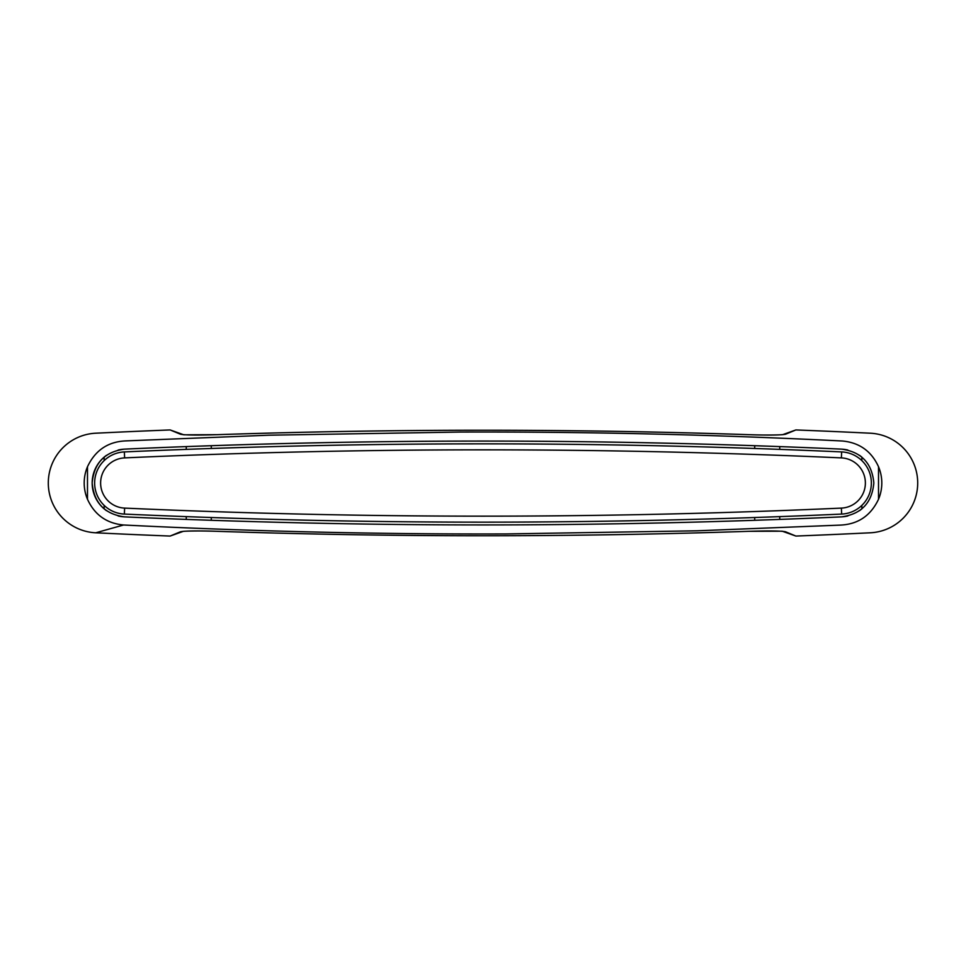 <?xml version="1.0" encoding="UTF-8"?>
<svg xmlns="http://www.w3.org/2000/svg" width="966" height="966" viewBox="0 0 966 966"><rect width="100%" height="100%" fill="white"/><g stroke="black" fill="none" stroke-linecap="round" stroke-linejoin="round"><path stroke-width="1.45" d="M779.731 519.406L754.712 520.288A7978.146 7978.146 0 0 1 483 524.924C602.482 524.924 721.976 522.232 841.458 516.87A7978.146 7978.146 0 0 1 779.731 519.406L779.731 516.617M878.517 466.735C871.417 451.17 859.378 442.597 842.4 441.003C715.275 434.64 587.811 431.645 460.021 432.056L268.633 435.207L125.459 440.907C107.902 441.752 95.236 450.349 87.483 466.735A41.876 41.876 0 0 0 87.483 499.265C94.583 514.83 106.622 523.403 123.6 524.997C250.725 531.36 378.189 534.355 505.979 533.944L697.367 530.793L840.541 525.093C858.098 524.248 870.764 515.651 878.517 499.265A41.876 41.876 0 0 0 878.517 466.735L878.517 499.265M870.269 433.203A7994.097 7994.097 0 0 0 795.875 429.942L785.539 434.217C781.385 435.147 769.214 435.304 749.036 434.688C571.679 428.771 394.321 428.771 216.964 434.688C196.75 435.304 184.578 435.147 180.461 434.217L170.125 429.942A7994.097 7994.097 0 0 0 95.731 433.203A49.846 49.846 0 0 0 48.3 483A49.846 49.846 0 0 0 95.731 532.797A7994.097 7994.097 0 0 0 170.125 536.058L180.461 531.783C184.615 530.853 196.786 530.696 216.964 531.312C394.321 537.229 571.679 537.229 749.036 531.312C769.25 530.696 781.422 530.853 785.539 531.783L795.875 536.058A7994.097 7994.097 0 0 0 870.269 532.797A49.846 49.846 0 0 0 917.7 483A49.846 49.846 0 0 0 870.269 433.203M124.071 516.834L124.071 516.834A33.895 33.895 0 0 1 118.166 515.965M106.489 510.676A33.895 33.895 0 0 1 104.135 508.84L104.135 505.363M124.542 516.87A7978.146 7978.146 0 0 0 186.269 519.406L211.288 520.288A7978.146 7978.146 0 0 0 483 524.924C363.518 524.924 244.024 522.232 124.542 516.87C104.799 514.214 94.004 502.924 92.168 483C93.992 463.088 104.787 451.798 124.542 449.13A7978.146 7978.146 0 0 1 186.269 446.594L186.269 449.383M186.269 516.617L186.269 519.406M124.071 449.166L124.071 449.166A33.895 33.895 0 0 0 118.166 450.035M104.135 460.637L104.135 457.16A33.895 33.895 0 0 1 106.477 455.336M104.135 457.16A33.895 33.895 0 0 0 104.135 508.84M861.865 505.363L861.865 508.84A33.895 33.895 0 0 1 859.523 510.664M847.834 515.965A33.895 33.895 0 0 1 841.929 516.834L841.929 516.834M841.929 449.166L841.929 449.166A33.895 33.895 0 0 1 847.834 450.035M859.511 455.324A33.895 33.895 0 0 1 861.865 457.16L861.865 460.637M841.458 516.87C861.213 514.202 872.008 502.912 873.832 483C871.996 463.076 861.201 451.786 841.458 449.13A7978.146 7978.146 0 0 0 779.731 446.594L779.731 449.383M170.125 429.942L183.818 434.809L216.964 434.676C394.321 428.759 571.679 428.759 749.036 434.676L749.036 434.676C766.171 435.388 784.042 434.845 783.003 434.543L795.875 429.942M795.875 536.058L782.182 531.191L749.036 531.312C571.679 537.241 394.321 537.241 216.964 531.324L216.964 531.312C199.829 530.612 181.958 531.155 182.997 531.457L170.125 536.058M779.731 446.594L754.712 445.712L754.712 448.49M754.712 517.51L754.712 520.288M754.712 445.712A7978.146 7978.146 0 0 0 211.288 445.712L211.288 448.49M211.288 517.51L211.288 520.288M87.483 499.265L87.483 466.735M841.458 449.13C602.482 438.395 363.518 438.395 124.542 449.13M186.269 446.594L211.288 445.712M785.539 434.217A7.982 7.909 -112.6 0 0 782.871 434.567M180.461 434.217A7.982 7.909 -67.4 0 1 183.129 434.567M180.461 531.783A7.982 7.909 67.4 0 0 183.129 531.433M785.539 531.783A7.982 7.909 112.6 0 1 782.871 531.433M483 443.853A7976.141 7976.141 0 0 1 841.652 451.919A31.105 31.105 0 0 1 871.356 483A31.105 31.105 0 0 1 841.652 514.081A7976.141 7976.141 0 0 1 124.348 514.081A31.105 31.105 0 0 1 94.644 483A31.105 31.105 0 0 1 124.348 451.919A7976.141 7976.141 0 0 1 841.652 451.919A31.105 31.105 0 0 1 871.356 483A31.105 31.105 0 0 1 841.652 514.081A7976.141 7976.141 0 0 1 124.348 514.081A31.105 31.105 0 0 1 94.644 483A31.105 31.105 0 0 1 124.348 451.919L124.626 457.896A25.128 25.128 0 0 0 100.621 483A25.128 25.128 0 0 0 124.626 508.104A7970.164 7970.164 0 0 0 841.374 508.104A25.128 25.128 0 0 0 865.379 483A25.128 25.128 0 0 0 841.374 457.896A7970.164 7970.164 0 0 0 124.626 457.896M123.6 524.997L95.731 532.797M841.652 451.919L841.374 457.896M124.626 508.104L124.348 514.081M841.652 514.081L841.374 508.104"/></g></svg>
